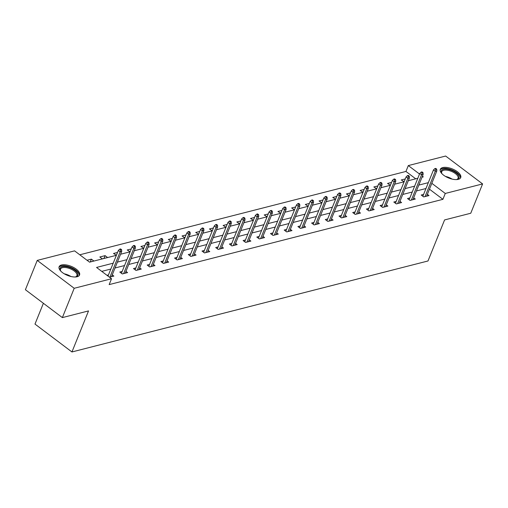 <?xml version="1.0" encoding="UTF-8"?>
<svg xmlns="http://www.w3.org/2000/svg" width="508" height="508" viewBox="0 0 508 508"><rect width="100%" height="100%" fill="white"/><g stroke="black" fill="none" stroke-linecap="round" stroke-linejoin="round"><path stroke-width="0.76" d="M458.299 179.337A11.011 4.896 -158 0 1 445.999 176.727A11.011 4.896 -158 0 1 440.296 169.335A11.011 4.896 -158 0 1 442.716 167.583A11.011 4.896 -158 0 1 455.016 170.199A11.011 4.896 -158 0 1 460.718 177.584A11.011 4.896 -158 0 1 458.299 179.337M77.127 276.739A11.011 4.896 -158 0 1 64.834 274.13A11.011 4.896 -158 0 1 59.125 266.738A11.011 4.896 -158 0 1 61.544 264.986A11.011 4.896 -158 0 1 73.844 267.595A11.011 4.896 -158 0 1 79.553 274.987A11.011 4.896 -158 0 1 77.127 276.739M43.39 303.289L34.989 324.079L71.945 351.961L427.996 260.979L444.583 219.932L470.757 213.239L482.6 183.921L445.275 193.459L431.825 183.318M71.945 351.961L88.532 310.915L62.357 317.602L25.4 289.719L37.243 260.401L74.574 250.863L89.554 262.166L116.389 255.308M415.722 178.816L405.943 171.444L79.781 254.787M405.943 171.444L408.311 165.576L445.643 156.039L482.6 183.921M89.516 262.134L93.885 261.023L91.389 259.137L87.02 260.255M102.318 258.864L107.588 257.518L105.093 255.638L99.822 256.984L102.318 258.864M117.538 252.451L113.519 253.479L116.408 255.264M120.599 254.191L121.291 254.019L120.815 253.663M131.242 248.952L127.222 249.98L130.105 251.765M134.303 250.692L134.988 250.52L134.518 250.158M144.945 245.453L140.926 246.482L143.808 248.266M148.006 247.193L148.692 247.015L148.222 246.659M158.642 241.948L154.623 242.976L157.505 244.761M161.703 243.688L162.389 243.516L161.919 243.161M172.345 238.449L168.326 239.478L171.209 241.262M175.406 240.189L176.092 240.011L175.622 239.655M186.049 234.95L182.029 235.972L184.912 237.763M189.109 236.69L189.795 236.512L189.319 236.156M199.746 231.445L195.726 232.474L198.609 234.258M202.806 233.185L203.492 233.013L203.022 232.658M213.449 227.946L209.429 228.975L212.312 230.759M216.51 229.686L217.195 229.508L216.726 229.152M227.152 224.447L223.133 225.469L226.016 227.26M230.213 226.187L230.899 226.009L230.422 225.654M240.849 220.942L236.83 221.971L239.713 223.755M243.91 222.682L244.596 222.51L244.126 222.155M254.552 217.443L250.533 218.472L253.416 220.256M257.613 219.183L258.299 219.005L257.829 218.65M268.249 213.944L264.23 214.967L267.119 216.751M271.31 215.684L272.002 215.506L271.526 215.151M281.953 210.439L277.933 211.468L280.816 213.252M285.013 212.179L285.699 212.007L285.229 211.652M295.656 206.94L291.636 207.969L294.519 209.753M298.717 208.68L299.403 208.502L298.933 208.147M309.353 203.441L305.333 204.464L308.216 206.248M312.414 205.181L313.106 205.003L312.63 204.648M323.056 199.936L319.037 200.965L321.92 202.749M326.117 201.676L326.803 201.505L326.333 201.149M336.76 196.437L332.74 197.466L335.623 199.25M339.82 198.177L340.506 197.999L340.03 197.644M350.457 192.932L346.437 193.961L349.32 195.745M353.517 194.672L354.203 194.501L353.733 194.145M364.16 189.433L360.14 190.462L363.023 192.246M367.22 191.173L367.906 190.995L367.436 190.64M377.863 185.934L373.844 186.963L376.726 188.747M380.924 187.674L381.61 187.496L381.133 187.141M391.56 182.429L387.54 183.458L390.423 185.242M394.621 184.169L395.307 183.998L394.837 183.642M405.263 178.93L401.244 179.959L404.127 181.743M408.324 180.67L409.01 180.492L408.54 180.137M113.208 263.182L96.545 267.443L111.531 278.746L109.163 284.607L442.906 199.326L429.457 189.179M425.958 188.525L416.458 190.951M412.261 192.024L402.755 194.45M398.558 195.523L389.052 197.955M384.854 199.028L375.355 201.454M371.158 202.527L361.652 204.953M357.454 206.026L347.948 208.458M343.757 209.531L334.251 211.957M330.054 213.03L320.548 215.456M316.351 216.529L306.851 218.961M302.654 220.034L293.148 222.46M288.95 223.533L279.444 225.965M275.247 227.032L265.748 229.464M261.55 230.537L252.044 232.962M247.847 234.036L238.341 236.468M234.144 237.541L224.644 239.966M220.447 241.04L210.941 243.465M206.743 244.539L197.237 246.971M193.04 248.044L183.54 250.469M179.343 251.543L169.837 253.968M165.64 255.041L156.14 257.473M151.943 258.547L142.437 260.972M138.239 262.045L128.734 264.471M124.536 265.544L115.037 267.976M110.839 269.05L101.752 271.367M109.493 277.209L113.862 276.092L112.249 274.872M108.452 274.955L106.998 275.323M122.149 271.45L119.799 272.053L122.295 273.939L127.565 272.593L125.946 271.374M135.852 267.951L133.502 268.554L135.998 270.44L141.268 269.088L139.649 267.868M149.555 264.452L147.199 265.049L149.695 266.935L154.965 265.589L153.352 264.37M163.252 260.947L160.903 261.55L163.398 263.436L168.669 262.09L167.049 260.871M176.955 257.448L174.6 258.051L177.101 259.931L182.372 258.585L180.753 257.365M190.659 253.949L188.303 254.546L190.798 256.432L196.069 255.086L194.456 253.867M204.356 250.444L202.006 251.047L204.502 252.933L209.772 251.587L208.153 250.368M218.059 246.945L215.703 247.548L218.205 249.428L223.476 248.082L221.856 246.863M231.762 243.446L229.406 244.043L231.902 245.929L237.173 244.583L235.553 243.364M245.459 239.941L243.11 240.544L245.605 242.43L250.876 241.084L249.257 239.859M259.163 236.442L256.807 237.046L259.309 238.925L264.573 237.579L262.96 236.36M272.866 232.943L270.51 233.54L273.006 235.426L278.276 234.08L276.657 232.861M286.563 229.438L284.213 230.041L286.709 231.927L291.979 230.581L290.36 229.356M300.266 225.939L297.91 226.543L300.406 228.422L305.676 227.076L304.063 225.857M313.963 222.441L311.614 223.037L314.109 224.923L319.38 223.577L317.76 222.358M327.666 218.935L325.317 219.539L327.812 221.424L333.083 220.078L331.464 218.853M341.37 215.436L339.014 216.04L341.509 217.919L346.78 216.573L345.167 215.354M355.067 211.931L352.717 212.535L355.213 214.42L360.483 213.074L358.864 211.855M368.77 208.432L366.414 209.036L368.916 210.922L374.186 209.569L372.567 208.35M382.473 204.934L380.117 205.53L382.613 207.416L387.883 206.07L386.27 204.851M396.17 201.428L393.821 202.032L396.316 203.918L401.587 202.571L399.967 201.352M409.873 197.929L407.518 198.533L410.02 200.412L415.284 199.066L413.671 197.847M423.577 194.431L421.221 195.028L423.716 196.914L428.987 195.567L427.368 194.348M62.357 317.602L74.206 288.284L37.243 260.401M442.906 199.326L445.275 193.459M111.531 278.746L74.206 288.284M428.327 182.658L418.827 185.09M414.63 186.157L405.124 188.589M400.926 189.662L391.42 192.088M387.229 193.161L377.723 195.593M373.526 196.666L364.02 199.092M359.823 200.165L350.323 202.59M346.126 203.664L336.62 206.096M332.423 207.169L322.917 209.594M318.719 210.668L309.22 213.093M305.022 214.166L295.516 216.599M291.319 217.672L281.813 220.097M277.616 221.171L268.116 223.596M263.919 224.669L254.413 227.101M250.215 228.175L240.709 230.6M236.512 231.673L227.013 234.105M222.815 235.172L213.309 237.604M209.112 238.677L199.612 241.103M195.415 242.176L185.909 244.608M181.712 245.681L172.206 248.107M168.008 249.18L158.509 251.606M154.311 252.679L144.805 255.111M140.608 256.184L131.102 258.61M126.905 259.683L117.405 262.109M422.008 177.209L423.297 176.879L422.408 176.213M419.525 174.034L408.311 165.576M120.587 254.235L130.086 251.809M134.283 250.736L143.789 248.304M147.987 247.231L157.493 244.805M161.69 243.732L171.19 241.306M175.387 240.233L184.893 237.801M189.09 236.728L198.596 234.302M202.794 233.229L212.293 230.803M216.491 229.73L225.996 227.298M230.194 226.225L239.7 223.799M243.897 222.726L253.397 220.301M257.594 219.227L267.1 216.795M271.297 215.722L280.797 213.296M284.994 212.223L294.5 209.791M298.698 208.725L308.204 206.292M312.401 205.219L321.901 202.794M326.098 201.72L335.604 199.288M339.801 198.222L349.307 195.79M353.505 194.716L363.004 192.291M367.201 191.218L376.707 188.786M380.905 187.712L390.411 185.287M394.608 184.214L404.108 181.788M408.305 180.715L417.811 178.283M90.253 261.95L91.389 259.137M103.956 258.445L105.093 255.638M120.713 249.904L121.59 249.676L120.593 248.926L119.71 249.149L120.713 249.904L120.142 251.816L121.723 251.416L111.512 276.695M109.931 277.095L120.142 251.816L118.345 250.463L107.994 276.079M119.71 249.149L118.345 250.463M121.723 251.416L121.59 249.676M60.852 271.183A9.531 4.235 -158 0 1 60.496 270.65A9.531 4.235 -158 0 1 62.173 266.725A9.531 4.235 -158 0 1 70.72 267.945A9.531 4.235 -158 0 1 75.844 276.847A9.531 4.235 -158 0 1 75.216 276.993M75.451 276.949A8.827 3.924 22 0 0 76.905 275.692A8.827 3.924 22 0 0 70.352 268.815A8.827 3.924 22 0 0 60.541 269.081A8.827 3.924 22 0 0 60.719 270.993M79.21 275.558A10.941 4.864 22 0 0 70.98 267.373A10.941 4.864 22 0 0 58.972 267.386M442.024 173.78A9.531 4.235 -158 0 1 441.668 173.247A9.531 4.235 -158 0 1 443.389 169.31A9.531 4.235 -158 0 1 455.974 172.822A9.531 4.235 -158 0 1 457.016 179.445A9.531 4.235 -158 0 1 456.87 179.483A9.531 4.235 -158 0 1 456.387 179.591M456.616 179.546A8.827 3.924 22 0 0 458.076 178.289A8.827 3.924 22 0 0 453.504 172.371A8.827 3.924 22 0 0 443.649 170.275A8.827 3.924 22 0 0 441.706 171.679A8.827 3.924 22 0 0 441.884 173.59M460.381 178.156A10.941 4.864 22 0 0 454.266 170.967A10.941 4.864 22 0 0 442.385 168.561A10.941 4.864 22 0 0 440.144 169.983M134.41 246.399L135.293 246.177L134.29 245.421L133.413 245.65L134.41 246.399L133.845 248.317L135.426 247.91L125.209 273.196M123.634 273.596L133.845 248.317L132.048 246.958L121.418 273.272M133.413 245.65L132.048 246.958M135.426 247.91L135.293 246.177M148.114 242.9L148.99 242.678L147.993 241.922L147.117 242.145L148.114 242.9L147.549 244.818L149.13 244.411L138.913 269.691M137.331 270.097L147.549 244.818L145.745 243.459L135.115 269.773M147.117 242.145L145.745 243.459M149.13 244.411L148.99 242.678M161.817 239.401L162.693 239.173L161.696 238.423L160.814 238.646L161.817 239.401L161.246 241.313L162.827 240.913L152.616 266.192M151.035 266.592L161.246 241.313L159.448 239.96L148.819 266.275M160.814 238.646L159.448 239.96M162.827 240.913L162.693 239.173M175.514 235.896L176.397 235.674L175.393 234.918L174.517 235.147L175.514 235.896L174.949 237.814L176.53 237.407L166.313 262.687M164.732 263.093L174.949 237.814L173.152 236.455L162.522 262.769M174.517 235.147L173.152 236.455M176.53 237.407L176.397 235.674M189.217 232.397L190.094 232.175L189.097 231.419L188.22 231.642L189.217 232.397L188.652 234.315L190.227 233.909L180.016 259.188M178.435 259.594L188.652 234.315L186.849 232.956L176.219 259.271M188.22 231.642L186.849 232.956M190.227 233.909L190.094 232.175M202.921 228.898L203.797 228.67L202.8 227.921L201.917 228.143L202.921 228.898L202.349 230.81L203.93 230.41L193.719 255.689M192.138 256.089L202.349 230.81L200.552 229.457L189.922 255.772M201.917 228.143L200.552 229.457M203.93 230.41L203.797 228.67M216.618 225.393L217.5 225.171L216.497 224.415L215.621 224.644L216.618 225.393L216.052 227.311L217.634 226.905L207.416 252.184M205.835 252.59L216.052 227.311L214.255 225.952L203.619 252.266M215.621 224.644L214.255 225.952M217.634 226.905L217.5 225.171M230.321 221.894L231.197 221.672L230.2 220.916L229.324 221.139L230.321 221.894L229.749 223.812L231.331 223.406L221.12 248.685M219.539 249.091L229.749 223.812L227.952 222.453L217.322 248.768M229.324 221.139L227.952 222.453M231.331 223.406L231.197 221.672M244.018 218.396L244.9 218.167L243.897 217.418L243.021 217.64L244.018 218.396L243.453 220.307L245.034 219.907L234.823 245.186M233.242 245.586L243.453 220.307L241.656 218.954L231.026 245.262M243.021 217.64L241.656 218.954M245.034 219.907L244.9 218.167M257.721 214.89L258.597 214.668L257.6 213.912L256.724 214.141L257.721 214.89L257.156 216.808L258.737 216.402L248.52 241.681M246.939 242.087L257.156 216.808L255.359 215.449L244.723 241.764M256.724 214.141L255.359 215.449M258.737 216.402L258.597 214.668M271.424 211.391L272.301 211.169L271.304 210.414L270.421 210.636L271.424 211.391L270.853 213.309L272.434 212.903L262.223 238.182M260.642 238.589L270.853 213.309L269.056 211.95L258.426 238.265M270.421 210.636L269.056 211.95M272.434 212.903L272.301 211.169M285.121 207.893L286.004 207.664L285.001 206.908L284.124 207.137L285.121 207.893L284.556 209.804L286.137 209.404L275.927 234.683M274.345 235.083L284.556 209.804L282.759 208.451L272.129 234.76M284.124 207.137L282.759 208.451M286.137 209.404L286.004 207.664M298.825 204.387L299.701 204.165L298.704 203.41L297.828 203.632L298.825 204.387L298.26 206.305L299.841 205.899L289.624 231.178M288.042 231.584L298.26 206.305L296.456 204.946L285.826 231.261M297.828 203.632L296.456 204.946M299.841 205.899L299.701 204.165M312.528 200.889L313.404 200.66L312.407 199.911L311.525 200.133L312.528 200.889L311.956 202.8L313.538 202.4L303.327 227.679M301.746 228.086L311.956 202.8L310.159 201.447L299.529 227.762M311.525 200.133L310.159 201.447M313.538 202.4L313.404 200.66M326.225 197.383L327.108 197.161L326.104 196.406L325.228 196.634L326.225 197.383L325.66 199.301L327.241 198.901L317.024 224.18M315.443 224.58L325.66 199.301L323.863 197.949L313.233 224.257M325.228 196.634L323.863 197.949M327.241 198.901L327.108 197.161M339.928 193.885L340.805 193.662L339.808 192.907L338.931 193.129L339.928 193.885L339.363 195.802L340.944 195.396L330.727 220.675M329.146 221.082L339.363 195.802L337.56 194.443L326.93 220.758M338.931 193.129L337.56 194.443M340.944 195.396L340.805 193.662M353.632 190.386L354.508 190.157L353.511 189.408L352.628 189.63L353.632 190.386L353.06 192.297L354.641 191.897L344.43 217.176M342.849 217.576L353.06 192.297L351.263 190.945L340.633 217.259M352.628 189.63L351.263 190.945M354.641 191.897L354.508 190.157M367.328 186.881L368.211 186.658L367.208 185.903L366.332 186.131L367.328 186.881L366.763 188.798L368.344 188.392L358.127 213.671M356.546 214.078L366.763 188.798L364.966 187.439L354.33 213.754M366.332 186.131L364.966 187.439M368.344 188.392L368.211 186.658M381.032 183.382L381.908 183.159L380.911 182.404L380.035 182.626L381.032 183.382L380.46 185.299L382.041 184.893L371.831 210.172M370.249 210.579L380.46 185.299L378.663 183.94L368.033 210.255M380.035 182.626L378.663 183.94M382.041 184.893L381.908 183.159M394.735 179.883L395.611 179.654L394.614 178.905L393.732 179.127L394.735 179.883L394.164 181.794L395.745 181.394L385.534 206.673M383.953 207.074L394.164 181.794L392.366 180.442L381.737 206.756M393.732 179.127L392.366 180.442M395.745 181.394L395.611 179.654M408.432 176.378L409.308 176.155L408.311 175.4L407.435 175.628L408.432 176.378L407.867 178.295L409.448 177.889L399.231 203.168M397.65 203.575L407.867 178.295L406.07 176.936L395.434 203.251M407.435 175.628L406.07 176.936M409.448 177.889L409.308 176.155M422.135 172.879L423.012 172.656L422.015 171.901L421.132 172.123L422.135 172.879L421.564 174.796L423.145 174.39L412.934 199.669M411.353 200.076L421.564 174.796L419.767 173.438L409.137 199.752M421.132 172.123L419.767 173.438M423.145 174.39L423.012 172.656M435.832 169.38L436.715 169.151L435.712 168.402L434.835 168.624L435.832 169.38L435.267 171.291L436.848 170.891L426.637 196.171M425.056 196.571L435.267 171.291L433.47 169.939L422.84 196.253M434.835 168.624L433.47 169.939M436.848 170.891L436.715 169.151M64.338 273.844A8.827 3.924 -158 0 1 67.888 274.93A8.827 3.924 -158 0 1 70.866 276.479M445.503 176.441A8.827 3.924 -158 0 1 452.037 179.076"/></g></svg>
